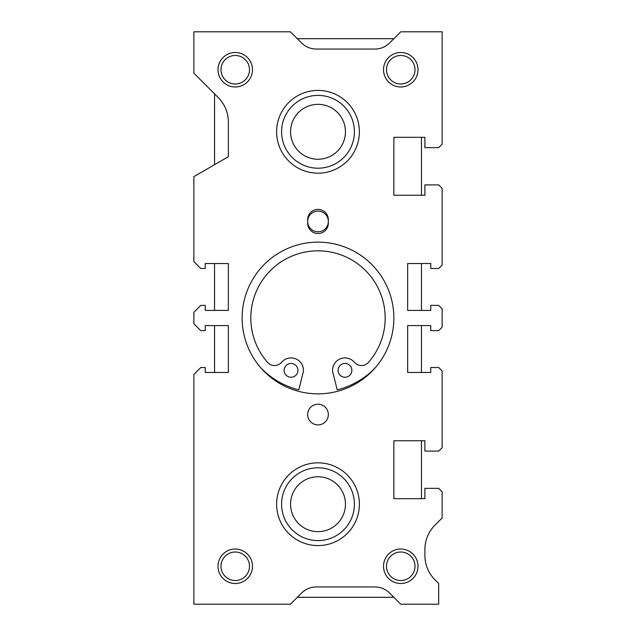 <?xml version="1.0" encoding="UTF-8"?>
<svg xmlns="http://www.w3.org/2000/svg" width="636" height="636" viewBox="0 0 636 636"><rect width="100%" height="100%" fill="white"/><g stroke="black" fill="none" stroke-linecap="round" stroke-linejoin="round"><path stroke-width="0.95" d="M375.161 367.87A79.309 79.309 0 0 1 337.191 389.844L332.596 371.416A12.41 12.41 0 0 1 354.387 362.266A9.309 9.309 0 0 0 368.451 362.353A67.17 67.17 0 0 0 318 250.83A67.17 67.17 0 0 0 267.549 362.353A9.309 9.309 0 0 0 281.613 362.266A12.41 12.41 0 0 1 303.404 371.416L298.809 389.844A79.309 79.309 0 0 1 260.84 367.87M297.934 370.343A6.893 6.893 0 0 1 291.034 377.243A6.893 6.893 0 0 1 284.141 370.343A6.893 6.893 0 0 1 291.034 363.45A6.893 6.893 0 0 1 297.934 370.343M351.859 370.343A6.893 6.893 0 0 1 344.966 377.243A6.893 6.893 0 0 1 338.066 370.343A6.893 6.893 0 0 1 344.966 363.45A6.893 6.893 0 0 1 351.859 370.343M393.859 318A75.859 75.859 0 0 0 318 242.141A75.859 75.859 0 0 0 242.141 318A75.859 75.859 0 0 0 318 393.859A75.859 75.859 0 0 0 393.859 318M415.014 566.271A14.254 14.254 0 0 0 400.76 552.016A14.254 14.254 0 0 0 386.505 566.271A14.254 14.254 0 0 0 400.76 580.525A14.254 14.254 0 0 0 415.014 566.271M417.995 566.271A17.244 17.244 0 0 0 400.76 549.027A17.244 17.244 0 0 0 383.516 566.271A17.244 17.244 0 0 0 400.76 583.514A17.244 17.244 0 0 0 417.995 566.271M249.495 69.729A14.254 14.254 0 0 0 235.24 55.475A14.254 14.254 0 0 0 220.986 69.729A14.254 14.254 0 0 0 235.24 83.984A14.254 14.254 0 0 0 249.495 69.729M252.484 69.729A17.244 17.244 0 0 0 235.24 52.486A17.244 17.244 0 0 0 218.005 69.729A17.244 17.244 0 0 0 235.24 86.973A17.244 17.244 0 0 0 252.484 69.729M415.014 69.729A14.254 14.254 0 0 0 400.76 55.475A14.254 14.254 0 0 0 386.505 69.729A14.254 14.254 0 0 0 400.76 83.984A14.254 14.254 0 0 0 415.014 69.729M417.995 69.729A17.244 17.244 0 0 0 400.76 52.486A17.244 17.244 0 0 0 383.516 69.729A17.244 17.244 0 0 0 400.76 86.973A17.244 17.244 0 0 0 417.995 69.729M249.495 566.271A14.254 14.254 0 0 0 235.24 552.016A14.254 14.254 0 0 0 220.986 566.271A14.254 14.254 0 0 0 235.24 580.525A14.254 14.254 0 0 0 249.495 566.271M252.484 566.271A17.244 17.244 0 0 0 235.24 549.027A17.244 17.244 0 0 0 218.005 566.271A17.244 17.244 0 0 0 235.24 583.514A17.244 17.244 0 0 0 252.484 566.271M328.343 414.553A10.343 10.343 0 0 0 318 404.202A10.343 10.343 0 0 0 307.657 414.553A10.343 10.343 0 0 0 318 424.896A10.343 10.343 0 0 0 328.343 414.553M328.343 221.447A10.343 10.343 0 0 0 318 211.104A10.343 10.343 0 0 0 307.657 221.447A10.343 10.343 0 0 0 318 231.798A10.343 10.343 0 0 0 328.343 221.447M307.657 223.172A10.343 10.343 0 0 0 318 233.515A10.343 10.343 0 0 0 328.343 223.172L328.343 219.73A10.343 10.343 0 0 0 318 209.379A10.343 10.343 0 0 0 307.657 219.73L307.657 223.172M442.131 327.174L442.131 308.826L438.689 305.383L430.755 305.383L430.755 310.416L407.652 310.416L407.652 263.519L430.755 263.519L430.755 268.487L438.689 268.487L442.131 265.037L442.131 188.351L438.689 184.901L424.896 184.901L424.896 195.244L393.859 195.244L393.859 137.312L424.896 137.312L424.896 147.655L438.689 147.655L442.131 144.213L442.131 31.8L400.76 31.8L389.574 42.978A20.686 20.686 0 0 1 374.946 49.044L316.227 49.044A20.686 20.686 0 0 1 301.599 42.978L290.413 31.8L193.869 31.8L193.869 73.18L218.251 97.562A34.479 34.479 0 0 1 228.348 121.945L228.348 156.718L193.869 176.625L193.869 261.587L200.761 268.487L205.245 268.487L205.245 263.519L228.348 263.519L228.348 310.416L205.245 310.416L205.245 305.383L200.761 305.383L193.869 312.276L193.869 323.724L200.761 330.617L205.245 330.617L205.245 325.584L228.348 325.584L228.348 372.481L205.245 372.481L205.245 367.513L200.761 367.513L193.869 374.413L193.869 604.2L290.413 604.2L301.599 593.022A20.686 20.686 0 0 1 316.227 586.956L374.946 586.956A20.686 20.686 0 0 1 389.574 593.022L400.76 604.2L438.689 604.2L438.689 583.514L435.422 580.247A34.479 34.479 0 0 1 424.896 555.443L424.896 549.512A34.479 34.479 0 0 1 435.422 524.708L442.131 517.998L442.131 491.787L438.689 488.345L424.896 488.345L424.896 498.688L393.859 498.688L393.859 440.756L424.896 440.756L424.896 451.099L438.689 451.099L442.131 447.649L442.131 370.963L438.689 367.513L430.755 367.513L430.755 372.481L407.652 372.481L407.652 325.584L430.755 325.584L430.755 330.617L438.689 330.617L442.131 327.174M276.62 504.205A41.38 41.38 0 0 0 318 545.585A41.38 41.38 0 0 0 359.38 504.205A41.38 41.38 0 0 0 318 462.825A41.38 41.38 0 0 0 276.62 504.205M276.62 131.795A41.38 41.38 0 0 0 318 173.175A41.38 41.38 0 0 0 359.38 131.795A41.38 41.38 0 0 0 318 90.415A41.38 41.38 0 0 0 276.62 131.795M421.445 498.688L421.445 440.756M421.445 372.481L421.445 325.584M421.445 310.416L421.445 263.519M421.445 195.244L421.445 137.312M393.859 38.693L297.314 38.693M214.555 93.866L214.555 164.676M214.555 263.519L214.555 310.416M214.555 325.584L214.555 372.481M297.314 597.307L393.859 597.307M281.597 504.205A36.403 36.403 0 0 0 318 540.6A36.403 36.403 0 0 0 354.403 504.205A36.403 36.403 0 0 0 318 467.802A36.403 36.403 0 0 0 281.597 504.205M290.557 504.205A27.443 27.443 0 0 0 318 531.648A27.443 27.443 0 0 0 345.443 504.205A27.443 27.443 0 0 0 318 476.762A27.443 27.443 0 0 0 290.557 504.205M281.597 131.795A36.403 36.403 0 0 0 318 168.198A36.403 36.403 0 0 0 354.403 131.795A36.403 36.403 0 0 0 318 95.4A36.403 36.403 0 0 0 281.597 131.795M290.557 131.795A27.443 27.443 0 0 0 318 159.239A27.443 27.443 0 0 0 345.443 131.795A27.443 27.443 0 0 0 318 104.352A27.443 27.443 0 0 0 290.557 131.795"/></g></svg>
